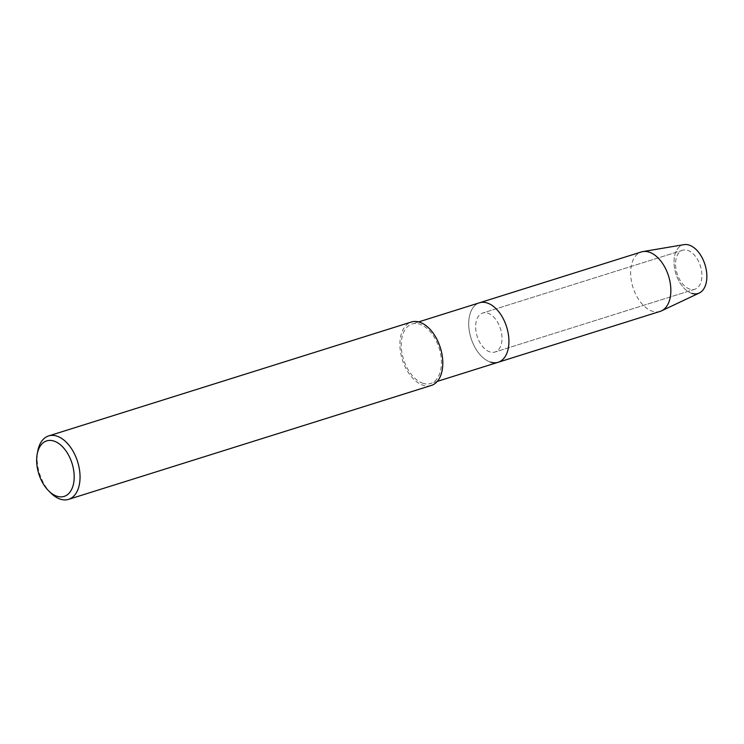 <?xml version="1.0" encoding="UTF-8"?>
<svg xmlns="http://www.w3.org/2000/svg" width="744" height="744" viewBox="0 0 744 744"><rect width="100%" height="100%" fill="white"/><g stroke="black" fill="none" stroke-linecap="round" stroke-linejoin="round"><path stroke-width="0.56" stroke-dasharray="3.72 2.79" d="M689.921 289.165A20.441 12.239 72.6 0 1 676.082 269.542A20.441 12.239 72.6 0 1 682.611 250.254A20.441 12.239 72.6 0 1 687.549 250.328A20.441 12.239 72.6 0 1 701.387 269.96A20.441 12.239 72.6 0 1 694.859 289.249A20.441 12.239 72.6 0 1 689.921 289.165A20.441 12.239 72.6 0 1 676.082 269.542A20.441 12.239 72.6 0 1 682.611 250.254A20.441 12.239 72.6 0 1 687.549 250.328A20.441 12.239 72.6 0 1 701.387 269.96A20.441 12.239 72.6 0 1 694.859 289.249A20.441 12.239 72.6 0 1 689.921 289.165M699.239 293.043A25.454 15.252 72.6 0 1 691.92 293.396A25.454 15.252 72.6 0 1 674.083 264.139A25.454 15.252 72.6 0 1 688.963 245.027M490.008 351.949A20.441 12.239 72.6 0 1 476.169 332.326A20.441 12.239 72.6 0 1 482.698 313.038A20.441 12.239 72.6 0 1 487.636 313.112A20.441 12.239 72.6 0 1 501.475 332.735A20.441 12.239 72.6 0 1 494.946 352.033A20.441 12.239 72.6 0 1 490.008 351.949A20.441 12.239 72.6 0 1 476.169 332.326A20.441 12.239 72.6 0 1 482.698 313.038A20.441 12.239 72.6 0 1 487.636 313.112A20.441 12.239 72.6 0 1 501.475 332.735A20.441 12.239 72.6 0 1 494.946 352.033A20.441 12.239 72.6 0 1 490.008 351.949M423.159 383.337A31.174 18.674 72.6 0 1 402.058 353.409A31.174 18.674 72.6 0 1 412.009 323.984A31.174 18.674 72.6 0 1 419.542 324.105A31.174 18.674 72.6 0 1 440.643 354.032A31.174 18.674 72.6 0 1 430.692 383.458A31.174 18.674 72.6 0 1 423.159 383.337M490.631 362.151A31.174 18.674 72.6 0 1 469.529 332.215A31.174 18.674 72.6 0 1 479.48 302.789A31.174 18.674 72.6 0 0 469.529 332.215A31.174 18.674 72.6 0 0 490.631 362.151A31.174 18.674 72.6 0 0 498.164 362.272M431.315 385.448A33.248 19.921 72.6 0 1 423.28 385.308A33.248 19.921 72.6 0 1 400.774 353.381A33.248 19.921 72.6 0 1 411.386 322.003M50.992 493.16A33.248 19.921 72.6 0 1 37.767 451.059M660.095 311.42A31.174 18.674 72.6 0 1 652.562 311.299A31.174 18.674 72.6 0 1 631.461 281.362A31.174 18.674 72.6 0 1 641.412 251.937M691.92 293.396A25.454 15.252 72.6 0 1 674.501 267.942A25.454 15.252 72.6 0 1 684.034 244.637M682.611 250.254L482.698 313.038L682.611 250.254M418.621 321.91L412.009 323.984M437.305 381.384L430.692 383.458M694.859 289.249L494.946 352.033L694.859 289.249"/><path stroke-width="1.12" d="M691.92 293.396A25.454 15.252 72.6 0 0 706.8 274.285A25.454 15.252 72.6 0 0 688.963 245.027A25.454 15.252 72.6 0 0 684.034 244.637L642.909 251.584A31.174 18.674 72.6 0 0 641.412 251.937L479.48 302.789A31.174 18.674 72.6 0 1 487.013 302.92A31.174 18.674 72.6 0 1 508.115 332.847A31.174 18.674 72.6 0 1 498.164 362.272A31.174 18.674 72.6 0 1 490.631 362.151M37.2 454.128L37.767 451.059A33.248 19.921 72.6 0 1 48.639 435.919L411.386 322.003A33.248 19.921 72.6 0 1 419.421 322.133A33.248 19.921 72.6 0 1 441.936 354.06A33.248 19.921 72.6 0 1 431.315 385.448L68.56 499.364A33.248 19.921 72.6 0 1 60.534 499.233A33.248 19.921 72.6 0 1 50.992 493.16L48.769 490.966A29.09 17.428 72.6 0 1 37.2 454.128A29.09 17.428 72.6 0 1 53.735 440.997A29.09 17.428 72.6 0 1 74.121 474.44A29.09 17.428 72.6 0 1 57.111 496.285A29.09 17.428 72.6 0 1 48.769 490.966M48.639 435.919A33.248 19.921 72.6 0 1 56.665 436.058A33.248 19.921 72.6 0 1 79.18 467.985A33.248 19.921 72.6 0 1 68.56 499.364M688.963 245.027A25.454 15.252 72.6 0 1 705.991 268.454A25.454 15.252 72.6 0 1 699.239 293.043L661.528 310.853A31.174 18.674 72.6 0 1 660.095 311.42L437.305 381.384M642.909 251.584A31.174 18.674 72.6 0 1 648.945 252.058A31.174 18.674 72.6 0 1 669.795 280.748A31.174 18.674 72.6 0 1 661.528 310.853M418.621 321.91L479.48 302.789A31.174 18.674 72.6 0 1 487.013 302.92A31.174 18.674 72.6 0 1 508.115 332.847A31.174 18.674 72.6 0 1 498.164 362.272"/></g></svg>
